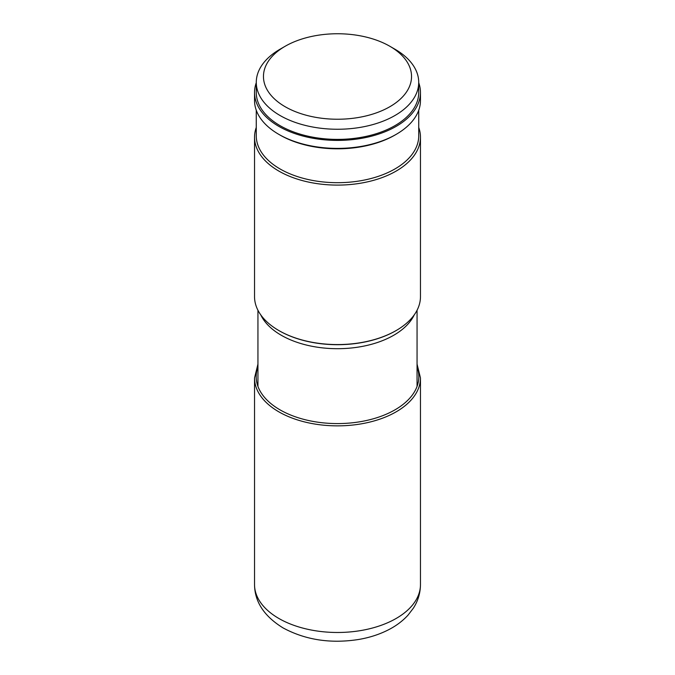 <?xml version="1.0" encoding="UTF-8"?>
<svg xmlns="http://www.w3.org/2000/svg" width="675" height="675" viewBox="0 0 675 675"><rect width="100%" height="100%" fill="white"/><g stroke="black" fill="none" stroke-linecap="round" stroke-linejoin="round"><path stroke-width="1.01" d="M285.145 106.718A74.039 42.744 0 0 0 389.855 106.718A74.039 42.744 0 0 0 389.855 46.271L389.855 46.271A74.039 42.744 0 0 0 285.145 46.271A74.039 42.744 0 0 0 285.145 106.718M394.934 49.208L389.855 46.271L394.934 49.208A81.219 46.896 0 0 1 418.719 82.358A81.219 46.896 0 0 1 368.584 125.685A81.219 46.896 0 0 1 280.066 115.518A81.219 46.896 0 0 1 256.281 82.358A81.219 46.896 0 0 1 280.066 49.208L285.145 46.271M418.719 82.358L418.719 92.5A81.219 46.896 180 0 1 368.584 135.818A81.219 46.896 180 0 1 280.066 125.66A81.219 46.896 180 0 1 256.281 92.5L256.281 82.358M256.281 82.721A82.966 47.9 0 0 0 254.534 92.5A82.966 47.9 0 0 0 278.834 126.368A82.966 47.9 0 0 0 369.25 136.755A82.966 47.9 0 0 0 420.466 92.5A82.966 47.9 0 0 0 418.719 82.721M420.466 92.5L420.466 100.499A82.966 47.9 180 0 1 396.166 134.367L396.166 134.367A82.966 47.9 180 0 1 278.834 134.367L278.834 134.367A82.966 47.9 180 0 1 254.534 100.499L254.534 92.5M278.834 134.367L280.058 135.076A81.236 46.904 0 0 0 394.942 135.076L396.166 134.367L394.942 135.076M418.736 110.236L418.736 135.785A81.236 46.904 180 0 1 394.942 168.953A81.236 46.904 180 0 1 306.408 179.12A81.236 46.904 180 0 1 256.264 135.785L256.264 110.236M256.264 127.465A82.966 47.9 0 0 0 254.534 137.194A82.966 47.9 0 0 0 278.834 171.07A82.966 47.9 0 0 0 396.166 171.07A82.966 47.9 0 0 0 420.466 137.194A82.966 47.9 0 0 0 418.736 127.465M395.98 330.649A82.426 47.587 180 0 1 395.786 330.758A82.426 47.587 180 0 1 279.214 330.758L278.834 330.539A82.966 47.9 180 0 1 254.534 296.663L254.534 137.194M420.466 137.194L420.466 296.663A82.966 47.9 180 0 1 396.166 330.539A82.966 47.9 180 0 1 278.834 330.539L279.214 330.758M278.834 411.834A82.966 47.9 0 0 0 369.25 422.212A82.966 47.9 0 0 0 420.466 377.958L420.466 584.584A82.966 47.9 180 0 1 369.25 628.838A82.966 47.9 180 0 1 278.834 618.452A82.966 47.9 180 0 1 254.534 584.584L254.534 377.958A82.966 47.9 0 0 0 278.834 411.834M257.943 366.863A81.338 46.963 0 0 0 279.99 409.835A81.338 46.963 0 0 0 376.312 417.892A81.338 46.963 0 0 0 417.057 366.863M260.752 314.862A79.557 45.934 0 0 0 281.247 335.247A79.557 45.934 0 0 0 414.248 314.862M254.534 377.958L257.943 364.112M420.466 377.958L417.057 364.112M420.466 584.584C420.373 593.097 418.002 600.961 413.362 608.175L408.004 615.17C402.823 620.806 396.596 625.539 389.315 629.37C380.084 634.205 369.841 637.58 358.577 639.487C330.657 643.832 305.505 639.984 283.129 627.952C264.237 616.334 254.703 601.881 254.534 584.584M257.943 310.255L257.943 386.387M417.057 310.255L417.057 386.387"/></g></svg>
